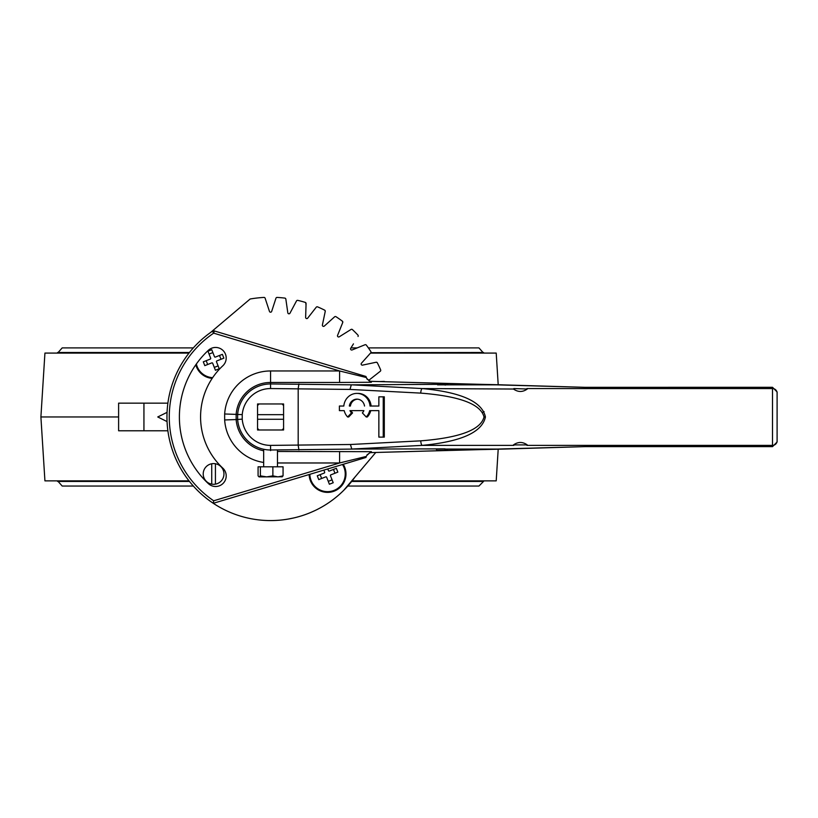 <?xml version="1.0" encoding="UTF-8"?>
<svg xmlns="http://www.w3.org/2000/svg" width="818" height="818" viewBox="0 0 818 818"><rect width="100%" height="100%" fill="white"/><g stroke="black" fill="none" stroke-linecap="round" stroke-linejoin="round"><path stroke-width="1.23" d="M259.122 403.959A17.321 17.321 0 0 0 257.558 405.524M283.58 405.524A17.321 17.321 0 0 0 282.005 403.959M257.558 414.665L283.58 414.665M282.005 429.982A17.321 17.321 0 0 0 283.58 428.417M283.58 419.276L257.558 419.276M257.558 428.417A17.321 17.321 0 0 0 259.122 429.982M498.203 449.194L496.209 480.861L352.129 480.861M370.523 353.079L496.209 353.079L498.203 384.746M375.769 452.477L343.826 490.227A103.61 103.61 0 0 0 354.961 477.078A103.61 103.61 0 0 1 315.84 510.166M176.085 374.45L175.553 375.656A103.61 103.61 0 0 1 176.739 373.018L176.739 373.018A103.61 103.61 0 0 1 176.76 372.967A103.61 103.61 0 0 1 210.461 332.578A103.61 103.61 0 0 0 176.76 372.967A103.61 103.61 0 0 0 176.739 373.018A103.61 103.61 0 0 0 175.553 375.656L175.297 376.239A103.61 103.61 0 0 0 174.663 377.773A103.61 103.61 0 0 1 175.297 376.239M172.567 383.345L172.956 382.211A103.61 103.61 0 0 1 173.273 381.341A103.61 103.61 0 0 0 172.966 382.211L172.383 383.877M171.136 387.844A103.61 103.61 0 0 1 172.547 383.386A103.61 103.61 0 0 1 172.608 383.213A103.61 103.61 0 0 0 172.547 383.386A103.61 103.61 0 0 0 171.136 387.844L170.778 389.092A103.61 103.61 0 0 0 169.438 394.44A103.61 103.61 0 0 1 170.768 389.112L170.451 390.309M169.316 395.002A103.61 103.61 0 0 1 169.367 394.757A103.61 103.61 0 0 0 169.316 395.002L169.173 395.646A103.61 103.61 0 0 0 169.152 395.738A103.61 103.61 0 0 0 168.825 397.384A103.61 103.61 0 0 1 169.152 395.748A103.61 103.61 0 0 1 169.173 395.646L169.408 394.573M167.056 412.364A103.61 103.61 0 0 1 168.058 401.914A103.61 103.61 0 0 0 167.056 412.364L157.751 416.965L167.056 421.577A103.61 103.61 0 0 0 270.564 520.575A103.61 103.61 0 0 1 212.383 331.239A2.301 2.301 0 0 1 214.336 330.942L365.932 376.464L366.965 379L371.392 382.262L339.593 382.456L339.593 370.963L366.382 377.538L366.965 379M188.999 480.861L44.929 480.861L40.9 416.965L118.61 416.965M40.9 416.965L44.929 353.079L188.999 353.079M167.884 430.779L118.61 430.779L118.61 403.151L143.937 403.151L143.937 430.779M167.884 403.151L143.937 403.151M483.54 480.861L483.54 481.434L351.679 481.434M57.597 480.861L62.199 486.045L193.345 486.045M347.793 486.045L478.939 486.045L483.54 481.434M368.356 347.895L478.939 347.895L483.54 353.079M57.597 353.079L62.199 347.895L193.345 347.895M277.476 451.485L371.392 451.669L371.024 452.599L584.952 446.628L772.499 446.628L777.1 442.027L777.1 391.924L777.1 442.027L772.499 446.659L772.499 387.323L584.952 387.323L371.024 381.341L371.392 382.262M447.855 449.317L447.19 450.462L445.268 450.462L445.646 449.317L447.855 449.317L446.536 449.082L502.467 449.082M242.23 419.153A28.425 28.425 0 0 0 270.564 445.391L350.441 444.501L420.759 440.841C459.736 437.773 480.82 429.818 484.011 416.976C480.81 404.133 459.726 396.178 420.738 393.11L349.971 389.429L270.564 388.55A28.425 28.425 0 0 0 242.24 414.624L237.639 414.44A33.017 33.017 0 0 1 270.564 383.949L352.149 384.849L422.139 388.56C461.127 392.211 482.221 401.679 485.411 416.976C482.221 432.262 461.137 441.73 422.17 445.381L351.781 449.051L445.064 448.877M352.63 449.082L270.564 449.992A33.017 33.017 0 0 1 237.639 419.501L237.639 414.44L224.653 413.98A46.012 46.012 0 0 1 270.564 370.963L339.593 370.963L213.672 333.151A101.309 101.309 0 0 0 213.672 500.79L213.293 503.305A103.61 103.61 0 0 1 167.056 421.577A103.61 103.61 0 0 0 168.334 433.826M527.283 444.91L513.469 444.91C518.07 441.679 522.671 441.679 527.283 444.91M513.868 388.56L527.283 389.031C522.692 392.272 518.08 392.272 513.469 389.031L422.139 388.56A4.601 1.401 93 0 0 420.738 393.11M444.409 383.693L445.064 384.358L436.342 384.358L437.497 383.693L446.7 383.693L447.855 384.664L446.659 384.849L502.068 384.849M352.149 384.849L436.342 384.358M270.564 388.55L270.564 382.456A34.509 34.509 0 0 0 236.146 414.378L236.146 419.562L242.23 419.143L242.24 414.624M298.918 449.992L298.192 445.391L298.192 388.55L298.918 383.949M363.877 410.636L349.992 410.636A8.057 7.669 -90 0 0 351.505 412.916L352.568 412.916A8.057 7.669 -90 0 1 351.045 410.636L363.877 410.636A8.057 7.669 -90 0 1 362.364 412.916L366.239 416.986L367.292 416.986A13.814 13.149 -90 0 0 370.738 410.636L378.857 410.636L378.857 437.119L384.296 437.119L384.296 396.822L378.857 396.822L378.857 406.035L371.096 406.035A13.814 13.149 -90 0 0 357.987 393.397L356.934 393.397A13.814 13.149 -90 0 0 343.826 406.035L340.452 406.035M340.452 410.636L344.194 410.636A13.814 13.149 -90 0 0 347.63 416.986L348.693 416.986L352.568 412.916M283.58 429.982L283.58 403.959L257.558 403.959L257.558 429.982L283.58 429.982M437.661 449.082L446.536 449.082M446.659 384.849L437.538 384.849M369.675 381.086L371.086 381.331A2.301 1.063 91.6 0 0 371.024 381.341L369.675 381.086L366.73 378.386M369.675 452.855L371.024 452.599A2.301 1.063 88.4 0 0 371.086 452.599L369.675 452.855L366.73 455.544M222.833 468.162A69.99 69.99 0 0 1 222.833 365.779A10.593 10.593 0 0 0 215.604 347.445A10.593 10.593 0 0 0 208.386 350.288A91.176 91.176 0 0 0 208.386 483.653A10.593 10.593 0 0 0 223.355 483.131A10.593 10.593 0 0 0 222.833 468.162A69.99 69.99 0 0 1 222.833 365.779M263.662 462.456A46.012 46.012 0 0 1 224.653 419.961L224.653 413.98M351.3 384.879L349.971 389.429M350.441 444.501L351.781 449.051M513.868 445.381L422.17 445.381A4.601 1.401 -93 0 1 420.759 440.841M502.63 384.879L584.952 387.323L772.499 387.292L777.1 391.924L772.499 387.323M371.392 451.669L366.965 454.941M339.593 451.485L339.593 462.978L366.382 456.403L366.035 457.231M365.932 457.477L213.293 503.305L213.672 500.79L339.593 462.978L277.476 462.978M212.383 331.239L213.672 333.151L214.336 330.942M371.147 381.341A2.301 1.063 91.6 0 0 371.086 381.331L477.344 384.245A2.301 1.063 91.6 0 0 477.283 384.245M477.283 449.695A2.301 1.063 88.4 0 0 477.344 449.695L371.086 452.599A2.301 1.063 88.4 0 0 371.147 452.599M263.662 450.779A34.509 34.509 0 0 1 236.146 419.562L224.653 419.961M366.239 416.986A13.814 13.149 -90 0 0 369.675 410.636L378.857 410.636M383.243 437.119L383.243 396.822M378.857 406.035L370.043 406.035A13.814 13.149 -90 0 0 356.934 393.397M343.826 406.035L339.398 406.035L339.398 410.636L344.194 410.636M351.505 412.916L347.63 416.986M364.521 406.035A8.057 7.669 -90 0 0 349.347 406.035L350.401 406.035A8.057 7.669 -90 0 1 357.466 399.174M315.186 510.483L310.288 512.661A103.61 103.61 0 0 1 310.155 512.722A103.61 103.61 0 0 1 302.292 515.606L300.339 516.209A103.61 103.61 0 0 1 289.787 518.776M301.985 515.698A103.61 103.61 0 0 1 300.472 516.168M289.644 518.806A103.61 103.61 0 0 1 289.552 518.827A103.61 103.61 0 0 1 289.071 518.909M294.112 517.866L288.304 519.052A103.61 103.61 0 0 1 213.293 503.305A103.61 103.61 0 0 0 343.826 490.227M353.458 343.867L350.687 348.335A1.155 1.155 0 0 0 352.067 349.971L365.002 344.756A1.155 1.155 0 0 1 366.352 345.135A119.725 119.725 0 0 1 370.799 351.484A1.155 1.155 0 0 1 370.697 352.885L361.392 363.284A1.155 1.155 0 0 0 362.466 365.145L376.106 362.251A1.155 1.155 0 0 1 377.374 362.865A119.725 119.725 0 0 1 380.646 369.889A1.155 1.155 0 0 1 380.298 371.249L369.327 379.879A1.155 1.155 0 0 0 368.938 380.789M343.233 464.287A18.415 18.415 0 0 1 320.768 491.076A18.415 18.415 0 0 1 309.143 474.532M210.461 332.578L250.155 298.999A119.725 119.725 0 0 1 263.979 297.425A1.155 1.155 0 0 1 265.134 298.212L269.49 311.474A1.155 1.155 0 0 0 271.637 311.474L275.963 298.192A1.155 1.155 0 0 1 277.108 297.425A119.725 119.725 0 0 1 284.828 298.1A1.155 1.155 0 0 1 285.84 299.071L287.824 312.885A1.155 1.155 0 0 0 289.94 313.263L296.494 300.952A1.155 1.155 0 0 1 297.772 300.37A119.725 119.725 0 0 1 305.257 302.384A1.155 1.155 0 0 1 306.075 303.519L305.635 317.466A1.155 1.155 0 0 0 307.65 318.202L316.239 307.22A1.155 1.155 0 0 1 317.599 306.873A119.725 119.725 0 0 1 324.634 310.145A1.155 1.155 0 0 1 325.237 311.402L322.384 325.073A1.155 1.155 0 0 0 324.245 326.137L334.603 316.822A1.155 1.155 0 0 1 336.004 316.709A119.725 119.725 0 0 1 342.353 321.157A1.155 1.155 0 0 1 342.732 322.507L337.548 335.462A1.155 1.155 0 0 0 339.194 336.842L351.024 329.46A1.155 1.155 0 0 1 352.425 329.593A119.725 119.725 0 0 1 357.906 335.073A1.155 1.155 0 0 1 358.039 336.474M302.977 515.381L299.746 516.383A103.61 103.61 0 0 1 298.233 516.812M310.155 512.722A103.61 103.61 0 0 0 310.82 512.436L315.687 510.238M171.156 387.763L171.637 386.178M176.749 373.008L178.212 370.002M304.541 514.849A103.61 103.61 0 0 0 305.226 514.614M288.304 519.052L290.237 518.694M379.542 381.566L384 381.413A1.155 1.155 0 0 1 384.818 381.709M212.189 378.356A18.415 18.415 0 0 1 195.799 364.787M342.732 322.507L342.353 321.157M325.237 311.402L324.92 310.359M306.024 305.022L305.738 302.67M285.84 299.071L285.513 298.427M334.685 316.76L333.488 317.824M351.024 329.46L343.652 334.061M370.84 352.681L483.54 352.497M377.159 362.568L376.106 362.251M384.859 381.75L382.497 381.464M300.278 516.23L298.928 516.618M293.703 517.958L295.932 517.426M290.165 518.704L289.03 518.919M445.268 450.462L437.006 450.462L436.342 449.317M445.646 385.012L445.646 384.358L447.855 384.358M445.064 384.358L445.064 385.074M444.992 383.693L445.646 384.358M444.685 450.462L445.064 449.317M342.507 464.501A17.689 17.689 0 0 1 334.02 490.422A17.689 17.689 0 0 1 309.858 474.307A17.689 17.689 0 0 0 334.02 490.422A17.689 17.689 0 0 0 342.507 464.501M327.783 468.929L328.458 470.657A0.695 0.695 0 0 0 329.347 471.045L336.341 468.295L337.834 472.119L330.85 474.859A0.695 0.695 0 0 0 330.462 475.749L333.202 482.743L329.388 484.236L326.648 477.252A0.695 0.695 0 0 0 325.748 476.863L318.764 479.604L317.261 475.79L324.245 473.049A0.695 0.695 0 0 0 324.644 472.15L323.836 470.115M332.067 479.859L328.253 481.362M321.638 478.469L320.145 474.655M333.458 469.43L334.961 473.244M212.66 377.66A17.689 17.689 0 0 1 196.351 364A17.689 17.689 0 0 0 212.66 377.66M203.304 361.822L210.287 359.082A0.695 0.695 0 0 0 210.676 358.182L207.936 351.198L211.75 349.705L214.49 356.689A0.695 0.695 0 0 0 215.39 357.077L222.373 354.337L223.866 358.151L216.882 360.891A0.695 0.695 0 0 0 216.494 361.791L219.234 368.775L215.42 370.278L212.68 363.284A0.695 0.695 0 0 0 211.78 362.895L204.797 365.636L203.304 361.822M218.109 365.902L214.296 367.394M207.67 364.511L206.177 360.697M209.06 354.071L212.874 352.578M219.5 355.462L220.993 359.276M258.079 466.812L283.059 466.812L283.059 475.861L277.967 476.894L272.875 475.861L266.627 476.894L260.38 475.861L259.05 476.894L258.079 475.861L258.079 466.812M260.38 466.812L260.38 475.861M272.875 466.812L272.875 475.861M281.903 476.894L283.059 475.861M259.224 476.894L282.261 476.792M215.431 484.144A10.358 10.358 0 0 0 215.431 463.755L215.431 484.144A10.358 10.358 0 0 1 211.739 484.144L211.739 463.755A10.358 10.358 0 0 0 211.739 484.144M211.739 463.755A10.358 10.358 0 0 1 215.431 463.755M189.459 481.434L57.597 481.434M57.597 352.497L189.459 352.497M270.564 450.606L270.564 445.391M339.593 382.456L270.564 382.456L270.564 370.963M526.894 445.381L772.499 445.381A4.601 4.55 180 0 0 777.1 440.841M526.894 388.56L772.499 388.56A4.601 4.55 180 0 1 777.1 393.11M484.011 416.976L485.411 416.976M477.405 384.245A2.301 1.063 91.6 0 0 477.344 384.245L502.477 384.838M772.499 446.628L584.952 446.628L502.896 449.092M502.886 449.092L477.344 449.695A2.301 1.063 88.4 0 0 477.405 449.685M357.221 347.895L350.963 347.895M484.082 411.597L482.753 412.323M263.662 466.812L263.662 449.256M277.476 466.812L277.476 449.992"/></g></svg>
